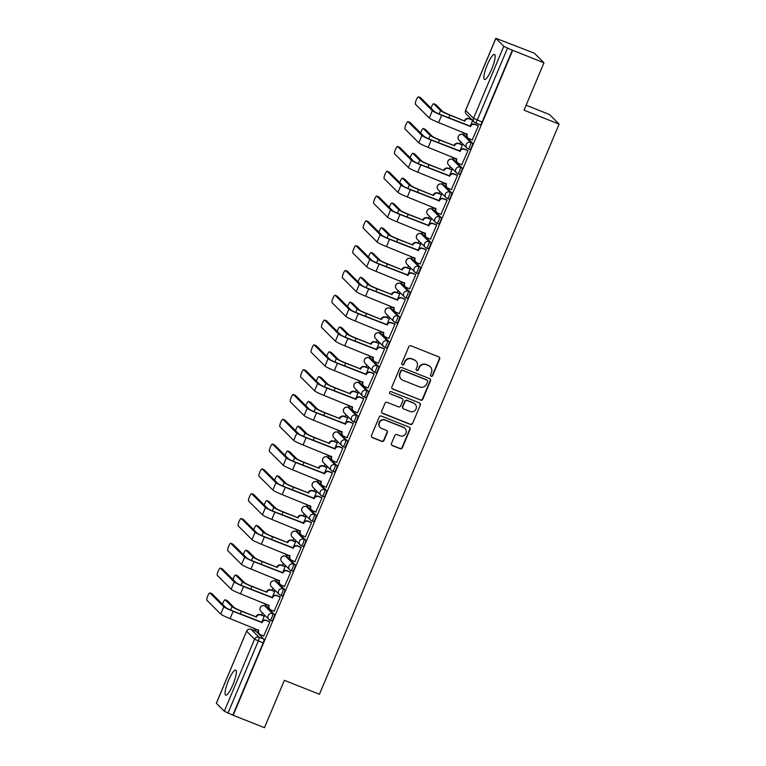 <?xml version="1.0" encoding="UTF-8"?>
<svg xmlns="http://www.w3.org/2000/svg" width="766" height="766" viewBox="0 0 766 766"><rect width="100%" height="100%" fill="white"/><g stroke="black" fill="none" stroke-linecap="round" stroke-linejoin="round"><path stroke-width="1.15" d="M431.143 376.269A1.187 1.159 135 0 0 432.685 375.608L439.655 359.024A1.695 1.656 135 0 0 438.774 356.851L410.988 345.792A1.695 1.656 135 0 0 408.785 346.739L401.815 363.314A1.187 1.159 135 0 0 402.437 364.836A1.187 1.159 135 0 0 403.979 364.176L404.879 362.031A5.439 5.295 135 0 1 411.916 359.005L414.234 359.924A5.439 5.295 135 0 1 417.077 366.885L416.168 369.03A1.187 1.159 135 0 0 416.79 370.553A1.187 1.159 135 0 0 418.332 369.892L419.232 367.747A5.439 5.295 135 0 1 426.269 364.721L428.587 365.641A5.439 5.295 135 0 1 431.43 372.602L430.53 374.746A1.187 1.159 135 0 0 431.143 376.269M430.636 375.867A1.187 1.159 135 0 0 432.407 375.33L439.378 358.747A1.695 1.656 135 0 0 439.167 357.08M401.93 364.434A1.187 1.159 135 0 0 403.701 363.898L404.879 362.031M416.283 370.15A1.187 1.159 135 0 0 418.054 369.614L419.232 367.747M270.082 620.115L271.691 620.757A3.466 0.728 -68.3 0 0 271.748 620.795A3.466 0.728 -68.3 0 0 273.644 617.99A3.466 0.728 -68.3 0 0 274.362 614.399L266.444 606.49A3.466 0.728 -68.3 0 0 266.396 606.452A3.466 0.728 -68.3 0 0 266.329 606.442M280.509 595.316L282.118 595.958A3.466 0.728 -68.3 0 0 282.175 595.986A3.466 0.728 -68.3 0 0 284.071 593.19A3.466 0.728 -68.3 0 0 284.789 589.59L276.871 581.691A3.466 0.728 -68.3 0 0 276.823 581.653A3.466 0.728 -68.3 0 0 276.756 581.643M290.936 570.507L292.545 571.149A3.466 0.728 -68.3 0 0 292.602 571.187A3.466 0.728 -68.3 0 0 294.498 568.382A3.466 0.728 -68.3 0 0 295.216 564.791L287.298 556.882A3.466 0.728 -68.3 0 0 287.24 556.844A3.466 0.728 -68.3 0 0 287.183 556.834M301.364 545.708L302.972 546.35A3.466 0.728 -68.3 0 0 303.03 546.388A3.466 0.728 -68.3 0 0 304.925 543.582A3.466 0.728 -68.3 0 0 305.644 539.982L297.725 532.083A3.466 0.728 -68.3 0 0 297.668 532.044A3.466 0.728 -68.3 0 0 297.601 532.035M311.791 520.899L313.399 521.541A3.466 0.728 -68.3 0 0 313.457 521.579A3.466 0.728 -68.3 0 0 315.353 518.774A3.466 0.728 -68.3 0 0 316.071 515.183L308.152 507.274A3.466 0.728 -68.3 0 0 308.095 507.236A3.466 0.728 -68.3 0 0 308.028 507.226M322.218 496.1L323.827 496.741A3.466 0.728 -68.3 0 0 323.884 496.78A3.466 0.728 -68.3 0 0 325.78 493.974A3.466 0.728 -68.3 0 0 326.498 490.384L318.579 482.475A3.466 0.728 -68.3 0 0 318.522 482.436A3.466 0.728 -68.3 0 0 318.455 482.427M332.645 471.301L334.254 471.933A3.466 0.728 -68.3 0 0 334.302 471.971A3.466 0.728 -68.3 0 0 336.207 469.175A3.466 0.728 -68.3 0 0 336.925 465.575L329.007 457.675A3.466 0.728 -68.3 0 0 328.949 457.637A3.466 0.728 -68.3 0 0 328.882 457.618M343.072 446.492L344.681 447.133A3.466 0.728 -68.3 0 0 344.729 447.172A3.466 0.728 -68.3 0 0 346.634 444.366A3.466 0.728 -68.3 0 0 347.352 440.776L339.434 432.867A3.466 0.728 -68.3 0 0 339.376 432.828A3.466 0.728 -68.3 0 0 339.309 432.819M353.499 421.693L355.098 422.334A3.466 0.728 -68.3 0 0 355.156 422.372A3.466 0.728 -68.3 0 0 357.061 419.567A3.466 0.728 -68.3 0 0 357.779 415.967L349.861 408.067A3.466 0.728 -68.3 0 0 349.803 408.029A3.466 0.728 -68.3 0 0 349.736 408.019M363.917 396.884L365.526 397.525A3.466 0.728 -68.3 0 0 365.583 397.564A3.466 0.728 -68.3 0 0 367.489 394.758A3.466 0.728 -68.3 0 0 368.207 391.167L360.288 383.259A3.466 0.728 -68.3 0 0 360.231 383.22A3.466 0.728 -68.3 0 0 360.164 383.211M374.344 372.085L375.953 372.726A3.466 0.728 -68.3 0 0 376.01 372.764A3.466 0.728 -68.3 0 0 377.916 369.959A3.466 0.728 -68.3 0 0 378.624 366.368L370.715 358.459A3.466 0.728 -68.3 0 0 370.658 358.421A3.466 0.728 -68.3 0 0 370.591 358.411M384.771 347.285L386.38 347.917A3.466 0.728 -68.3 0 0 386.437 347.955A3.466 0.728 -68.3 0 0 388.333 345.16A3.466 0.728 -68.3 0 0 389.051 341.559L381.133 333.66A3.466 0.728 -68.3 0 0 381.085 333.622A3.466 0.728 -68.3 0 0 381.018 333.603M395.199 322.476L396.807 323.118A3.466 0.728 -68.3 0 0 396.865 323.156A3.466 0.728 -68.3 0 0 398.76 320.351A3.466 0.728 -68.3 0 0 399.479 316.76L391.56 308.851A3.466 0.728 -68.3 0 0 391.512 308.813A3.466 0.728 -68.3 0 0 391.445 308.803M405.626 297.677L407.234 298.319A3.466 0.728 -68.3 0 0 407.292 298.357A3.466 0.728 -68.3 0 0 409.188 295.552A3.466 0.728 -68.3 0 0 409.906 291.951L401.987 284.052A3.466 0.728 -68.3 0 0 401.93 284.014A3.466 0.728 -68.3 0 0 401.863 284.004M416.053 272.868L417.661 273.51A3.466 0.728 -68.3 0 0 417.719 273.548A3.466 0.728 -68.3 0 0 419.615 270.743A3.466 0.728 -68.3 0 0 420.333 267.152L412.414 259.243A3.466 0.728 -68.3 0 0 412.357 259.205A3.466 0.728 -68.3 0 0 412.29 259.195M426.48 248.069L428.089 248.711A3.466 0.728 -68.3 0 0 428.146 248.749A3.466 0.728 -68.3 0 0 430.042 245.943A3.466 0.728 -68.3 0 0 430.76 242.353L422.842 234.444A3.466 0.728 -68.3 0 0 422.784 234.406A3.466 0.728 -68.3 0 0 422.717 234.396M436.907 223.27L438.516 223.902A3.466 0.728 -68.3 0 0 438.564 223.94A3.466 0.728 -68.3 0 0 440.469 221.144A3.466 0.728 -68.3 0 0 441.187 217.544L433.269 209.635A3.466 0.728 -68.3 0 0 433.211 209.606A3.466 0.728 -68.3 0 0 433.144 209.587M447.334 198.461L448.943 199.103A3.466 0.728 -68.3 0 0 448.991 199.141A3.466 0.728 -68.3 0 0 450.896 196.335A3.466 0.728 -68.3 0 0 451.614 192.745L443.696 184.836A3.466 0.728 -68.3 0 0 443.638 184.798A3.466 0.728 -68.3 0 0 443.571 184.788M457.762 173.662L459.361 174.303A3.466 0.728 -68.3 0 0 459.418 174.342A3.466 0.728 -68.3 0 0 461.324 171.536A3.466 0.728 -68.3 0 0 462.042 167.936L454.123 160.037A3.466 0.728 -68.3 0 0 454.066 159.998A3.466 0.728 -68.3 0 0 453.999 159.989M468.179 148.853L469.788 149.494A3.466 0.728 -68.3 0 0 469.845 149.533A3.466 0.728 -68.3 0 0 471.751 146.727A3.466 0.728 -68.3 0 0 472.469 143.137L464.55 135.228A3.466 0.728 -68.3 0 0 464.493 135.189A3.466 0.728 -68.3 0 0 464.426 135.18M491.676 69.17A13.501 2.844 -68.3 0 0 494.491 54.443A13.501 2.844 -68.3 0 0 487.31 64.804A13.501 2.844 -68.3 0 0 484.495 79.53A13.501 2.844 -68.3 0 0 491.676 69.17M232.893 684.794A13.501 2.844 -68.3 0 0 235.698 670.068A13.501 2.844 -68.3 0 0 228.527 680.438A13.501 2.844 -68.3 0 0 225.711 695.164A13.501 2.844 -68.3 0 0 232.893 684.794M391.483 443.418A1.695 1.656 135 0 0 392.364 445.592L400.158 448.694A1.695 1.656 135 0 0 402.361 447.746L410.107 429.333A1.695 1.656 135 0 0 409.216 427.16L381.43 416.101A1.695 1.656 135 0 0 379.227 417.039L371.491 435.461A1.695 1.656 135 0 0 372.381 437.635L381.794 441.379A1.695 1.656 135 0 0 383.996 440.44L387.309 432.551A1.695 1.656 135 0 0 386.418 430.377L381.746 428.52A4.548 4.424 135 0 1 379.802 421.913A4.548 4.424 135 0 1 385.26 420.17L403.548 427.457A4.548 4.424 135 0 1 405.501 434.063A4.548 4.424 135 0 1 400.043 435.806L396.989 434.59A1.695 1.656 135 0 0 394.796 435.538L391.483 443.418M495.889 38.386L465.613 110.419L473.532 118.318L503.808 46.295L495.841 38.3L534.371 53.199L543.965 62.783L524.049 110.17L559.113 124.13L319.441 694.283L284.377 680.323L264.462 727.7L233.161 715.243L512.674 50.326L507.513 48.105L477.237 120.128A3.466 0.728 111.7 0 1 475.399 122.79A3.466 0.728 111.7 0 1 475.341 122.751A3.466 3.37 135 0 1 474.231 122.024A3.466 3.466 0 0 0 475.399 122.79L480.272 124.734A3.466 0.728 111.7 0 1 480.215 124.695L475.466 122.799M543.965 62.783L512.674 50.326M420.563 400.158A1.695 1.656 135 0 0 422.765 399.21L430.502 380.798A1.695 1.656 135 0 0 429.621 378.624L401.834 367.565A1.695 1.656 135 0 0 399.632 368.503L391.895 386.926A1.695 1.656 135 0 0 392.776 389.099L420.285 399.881A1.695 1.656 135 0 0 422.487 398.933L430.224 380.52A1.695 1.656 135 0 0 430.013 378.844M420.304 405.061L412.568 423.483A1.695 1.656 135 0 1 410.365 424.431L382.579 413.362A1.695 1.656 135 0 1 381.688 411.189L385.001 403.309A1.695 1.656 135 0 1 387.203 402.361L398.473 406.851A1.695 1.656 135 0 0 400.675 405.903L402.868 400.675A1.695 1.656 135 0 0 401.978 398.502L390.248 393.829A1.187 1.159 135 0 1 389.741 392.096A1.187 1.159 135 0 1 391.167 391.646L419.414 402.887A1.695 1.656 135 0 1 420.304 405.061L412.568 423.483M255.901 631.241A3.466 0.728 111.7 0 1 255.968 631.251A3.466 0.728 111.7 0 1 256.026 631.289L263.935 639.198L259.061 637.255A3.466 0.728 111.7 0 1 258.286 640.998L228.009 713.022L224.304 711.212L216.338 703.217L246.614 631.194L216.385 703.303M470.477 118.28L470.161 119.027M464.139 133.37L463.535 134.806M460.615 141.748L459.744 143.836M453.711 158.169L453.108 159.615M450.188 166.557L449.316 168.635M443.284 182.978L442.681 184.415M439.761 191.356L438.889 193.444M432.857 207.778L432.254 209.223M429.333 216.156L428.462 218.243M422.43 232.577L421.827 234.023M418.906 240.964L418.035 243.042M412.003 257.386L411.399 258.831M408.479 265.764L407.608 267.851M401.585 282.185L400.972 283.631M398.061 290.573L397.181 292.65M391.158 306.994L390.545 308.43M387.634 315.372L386.753 317.459M380.731 331.793L380.118 333.239M377.207 340.171L376.326 342.258M370.304 356.592L369.691 358.038M366.78 364.98L365.899 367.058M359.876 381.401L359.273 382.847M356.353 389.779L355.472 391.866M349.449 406.2L348.846 407.646M345.926 414.588L345.054 416.666M339.022 431.009L338.419 432.445M335.498 439.387L334.627 441.475M328.595 455.808L327.992 457.254M325.071 464.196L324.2 466.274M318.168 480.608L317.564 482.053M314.644 488.995L313.773 491.073M307.74 505.416L307.137 506.862M304.217 513.795L303.346 515.882M297.313 530.216L296.71 531.661M293.79 538.603L292.918 540.681M286.896 555.024L286.283 556.461M283.372 563.403L282.491 565.49M276.469 579.824L275.856 581.27M272.945 588.211L272.064 590.289M266.041 604.633L265.429 606.069M262.518 613.011L261.637 615.098M255.614 629.432L255.011 630.878M526.118 105.229L549.519 114.546L559.113 124.13M233.161 715.243L228.009 713.022M503.808 46.295L507.513 48.105M472.201 139.939L478.396 125.806L477.936 125.49M461.774 164.738L467.969 150.615L467.509 150.289M460.242 150.098L462.377 145.023L461.917 144.697M451.346 189.547L457.541 175.414L457.082 175.088M449.814 174.897L451.95 169.832L451.49 169.506M440.919 214.346L447.114 200.223L446.664 199.897M439.387 199.706L441.522 194.631L441.063 194.305M430.492 239.155L436.697 225.022L436.237 224.697M428.97 224.505L431.095 219.44L430.636 219.114M420.065 263.954L426.269 249.821L425.81 249.505M418.542 249.314L420.668 244.239L420.208 243.914M409.638 288.753L415.842 274.63L415.383 274.305M408.115 274.113L410.241 269.038L409.781 268.713M399.22 313.562L405.415 299.429L404.955 299.104M397.688 298.912L399.814 293.847L399.364 293.522M388.793 338.361L394.988 324.238L394.528 323.913M387.261 323.721L389.396 318.646L388.937 318.321M378.366 363.17L384.561 349.037L384.101 348.712M376.834 348.52L378.969 343.455L378.509 343.13M367.939 387.969L374.134 373.846L373.674 373.521M366.407 373.329L368.542 368.255L368.082 367.929M357.511 412.769L363.706 398.646L363.247 398.32M355.979 398.129L358.115 393.054L357.655 392.728M347.084 437.577L353.279 423.445L352.82 423.119M345.552 422.928L347.687 417.863L347.228 417.537M336.657 462.377L342.852 448.254L342.392 447.928M335.125 447.737L337.26 442.662L336.801 442.336M326.23 487.186L332.434 473.053L331.975 472.727M324.698 472.536L326.833 467.471L326.373 467.145M315.803 511.985L322.007 497.862L321.548 497.536M314.28 497.345L316.406 492.27L315.946 491.944M305.375 536.784L311.58 522.661L311.12 522.335M303.853 522.144L305.979 517.069L305.519 516.744M294.958 561.593L301.153 547.46L300.693 547.135M293.426 546.943L295.552 541.878L295.092 541.552M284.531 586.392L290.726 572.269L290.266 571.943M282.999 571.752L285.134 566.677L284.674 566.352M274.104 611.201L280.299 597.068L279.839 596.743M272.572 596.551L274.707 591.486L274.247 591.16M263.676 636L269.871 621.877L269.412 621.552M262.144 621.36L264.28 616.285L263.82 615.96M470.669 125.298L472.689 120.482M232.883 714.965L263.159 642.942A3.466 0.728 -68.3 0 0 263.935 639.198M512.387 50.049L482.111 122.072A3.466 0.728 111.7 0 1 480.272 124.734M430.329 366.79L430.052 366.512A5.439 5.295 135 0 0 428.309 365.363L428.587 365.641M418.954 367.469A5.439 5.295 135 0 1 425.992 364.444L428.309 365.363M415.976 361.073L415.699 360.796A5.439 5.295 135 0 0 413.956 359.647L414.234 359.924M404.601 361.753A5.439 5.295 135 0 1 411.639 358.727L413.956 359.647M392.106 388.592A1.695 1.656 135 0 0 392.498 388.822L420.285 399.881M427.62 381.65A1.187 1.159 135 0 0 426.997 380.127L402.61 370.418A1.187 1.159 135 0 0 401.078 371.089L400.12 373.348A5.439 5.295 135 0 0 402.964 380.309L419.634 386.945A5.439 5.295 135 0 0 426.672 383.919L427.62 381.65M427.38 380.386L427.102 380.099A1.187 1.159 135 0 0 426.719 379.85L426.997 380.127M401.221 379.16L400.944 378.883A5.439 5.295 135 0 1 399.842 373.071L400.79 370.801A1.187 1.159 135 0 1 402.332 370.141L426.719 379.85M381.899 412.855A1.695 1.656 135 0 0 382.301 413.085L410.088 424.144A1.695 1.656 135 0 0 412.28 423.205M402.523 398.856L402.246 398.579A1.695 1.656 135 0 0 401.7 398.224L390.248 393.829M410.164 411.505A4.548 4.424 135 0 0 415.134 404.113A4.548 4.424 135 0 0 413.678 403.155L407.234 400.589A1.695 1.656 135 0 0 405.032 401.537L402.83 406.765A1.695 1.656 135 0 0 403.72 408.939L410.164 411.505M415.134 404.113L414.856 403.835A4.548 4.424 135 0 0 413.391 402.878L413.678 403.155M403.175 408.584L402.897 408.297A1.695 1.656 135 0 1 402.552 406.487L404.754 401.26A1.695 1.656 135 0 1 406.947 400.312L413.391 402.878M420.027 404.783A1.695 1.656 135 0 0 419.816 403.117M405.003 428.414L404.726 428.127A4.548 4.424 135 0 0 403.27 427.169L403.548 427.457M380.29 427.562L380.013 427.284A4.548 4.424 135 0 1 384.982 419.892L403.27 427.169M371.702 437.127A1.695 1.656 135 0 0 372.094 437.357L381.516 441.101A1.695 1.656 135 0 0 383.718 440.153L387.031 432.273A1.695 1.656 135 0 0 386.811 430.607M391.694 445.084A1.695 1.656 135 0 0 392.087 445.314L399.881 448.416A1.695 1.656 135 0 0 402.083 447.468L409.82 429.056A1.695 1.656 135 0 0 409.609 427.38M435.624 104.53A3.983 0.843 111.7 0 1 435.701 104.549A3.983 0.843 111.7 0 1 435.768 104.588L442.604 111.424A6.492 0.575 22.8 0 0 449.556 114.814L464.857 121.124L449.92 115.178A8.742 0.766 -157.2 0 1 440.565 110.61L433.719 103.774A3.983 0.843 -68.3 0 0 433.661 103.736A3.983 0.843 -68.3 0 0 431.028 108.169M464.493 120.76L464.589 120.521A3.466 3.37 -45 0 1 469.079 118.596L469.443 118.96A3.466 3.37 135 0 0 464.952 120.884L464.857 121.124M472.306 120.099L469.443 118.96M461.965 131.876A3.466 3.37 135 0 0 463.487 133.112L466.743 134.404M462.377 132.384L462.013 132.02A3.466 3.37 -45 0 1 461.831 131.819M471.942 119.735L469.079 118.596M418.485 96.87A3.983 0.843 -68.3 0 0 418.418 96.822A3.983 0.843 -68.3 0 0 416.235 100.049A3.983 0.843 -68.3 0 0 415.411 104.186L429.247 118.002L432.321 110.687L418.485 96.87L420.534 97.684L434.36 111.501A6.492 0.575 22.8 0 0 441.312 114.89L470.19 126.112A3.466 3.37 -45 0 1 474.671 124.188L478.156 125.576M470.085 126.352L441.676 115.254A8.742 0.766 -157.2 0 1 432.321 110.687M478.367 125.873L475.035 124.552A3.466 3.37 135 0 0 470.554 126.476L470.448 126.716M429.247 118.002A8.742 0.766 -157.2 0 0 438.602 122.57L467.279 134.27A3.466 3.37 135 0 0 467.978 137.966L467.614 137.602A3.466 3.37 -45 0 1 466.915 133.906L466.934 133.849M467.978 137.966A3.466 3.37 135 0 0 469.089 138.694L472.421 140.025M425.197 129.339A3.983 0.843 111.7 0 1 425.274 129.349A3.983 0.843 111.7 0 1 425.341 129.397L432.177 136.224A6.492 0.575 22.8 0 0 439.129 139.623L454.066 145.569L439.493 139.986A8.742 0.766 -157.2 0 1 430.138 135.41L423.292 128.583A3.983 0.843 -68.3 0 0 423.234 128.535A3.983 0.843 -68.3 0 0 420.601 132.968M454.066 145.569L454.171 145.329A3.466 3.37 -45 0 1 458.652 143.395L459.016 143.759A3.466 3.37 135 0 0 454.535 145.693L454.43 145.933M462.348 145.09L459.016 143.759M451.538 156.676A3.466 3.37 135 0 0 453.06 157.911L456.316 159.213M451.95 157.183L451.586 156.819A3.466 3.37 -45 0 1 451.404 156.628M462.137 144.793L458.652 143.395M414.77 154.138A3.983 0.843 111.7 0 1 414.846 154.157A3.983 0.843 111.7 0 1 414.913 154.196L421.75 161.023A6.492 0.575 22.8 0 0 428.701 164.422L443.638 170.368L429.065 164.786A8.742 0.766 -157.2 0 1 419.711 160.209L412.874 153.382A3.983 0.843 -68.3 0 0 412.807 153.344A3.983 0.843 -68.3 0 0 410.174 157.767M443.638 170.368L443.744 170.129A3.466 3.37 -45 0 1 448.225 168.204L448.589 168.568A3.466 3.37 135 0 0 444.108 170.492L444.002 170.732M451.921 169.899L448.589 168.568M441.111 181.475A3.466 3.37 135 0 0 442.633 182.72L445.889 184.012M441.532 181.982L441.168 181.628A3.466 3.37 -45 0 1 440.986 181.427M451.71 169.592L448.225 168.204M408.058 121.67A3.983 0.843 -68.3 0 0 407.991 121.631A3.983 0.843 -68.3 0 0 405.808 124.848A3.983 0.843 -68.3 0 0 404.984 128.985L418.82 142.802L421.894 135.486L408.058 121.67L410.107 122.483L423.933 136.3A6.492 0.575 22.8 0 0 430.885 139.699L459.763 150.912A3.466 3.37 -45 0 1 464.244 148.987L467.739 150.375M459.657 151.151L431.248 140.063A8.742 0.766 -157.2 0 1 421.894 135.486M467.94 150.682L464.608 149.351A3.466 3.37 135 0 0 460.127 151.275L460.021 151.515M418.82 142.802A8.742 0.766 -157.2 0 0 428.175 147.378L456.852 159.069A3.466 3.37 135 0 0 457.551 162.775L457.187 162.411A3.466 3.37 -45 0 1 456.488 158.706L456.507 158.658M457.551 162.775A3.466 3.37 135 0 0 458.662 163.503L461.994 164.834M397.631 146.478A3.983 0.843 -68.3 0 0 397.564 146.43A3.983 0.843 -68.3 0 0 395.38 149.657A3.983 0.843 -68.3 0 0 394.557 153.794L408.393 167.601L411.466 160.295L397.631 146.478L399.68 147.292L413.516 161.109A6.492 0.575 22.8 0 0 420.457 164.499L449.336 175.72A3.466 3.37 -45 0 1 453.817 173.786L457.312 175.184M449.24 175.96L420.821 164.862A8.742 0.766 -157.2 0 1 411.466 160.295M457.522 175.481L454.181 174.15A3.466 3.37 135 0 0 449.699 176.084L449.604 176.324M408.393 167.601A8.742 0.766 -157.2 0 0 417.748 172.178L446.425 183.869A3.466 3.37 135 0 0 447.124 187.574L446.76 187.21A3.466 3.37 -45 0 1 446.061 183.505L446.08 183.457M447.124 187.574A3.466 3.37 135 0 0 448.234 188.302L451.567 189.633M404.343 178.947A3.983 0.843 111.7 0 1 404.419 178.957A3.983 0.843 111.7 0 1 404.486 178.995L411.332 185.832A6.492 0.575 22.8 0 0 418.274 189.221L433.575 195.531L418.638 189.585A8.742 0.766 -157.2 0 1 409.283 185.018L402.447 178.181A3.983 0.843 -68.3 0 0 402.38 178.143A3.983 0.843 -68.3 0 0 399.747 182.576M433.211 195.177L433.317 194.937A3.466 3.37 -45 0 1 437.798 193.003L438.162 193.367A3.466 3.37 135 0 0 433.68 195.301L433.575 195.531M441.494 194.698L438.162 193.367M430.684 206.284A3.466 3.37 135 0 0 432.215 207.519L435.471 208.812M431.105 206.791L430.741 206.427A3.466 3.37 -45 0 1 430.559 206.226M441.283 194.392L437.798 193.003M393.925 203.746A3.983 0.843 111.7 0 1 394.002 203.756A3.983 0.843 111.7 0 1 394.059 203.804L400.905 210.631A6.492 0.575 22.8 0 0 407.847 214.03L422.784 219.976L408.211 214.394A8.742 0.766 -157.2 0 1 398.856 209.817L392.02 202.99A3.983 0.843 -68.3 0 0 391.953 202.942A3.983 0.843 -68.3 0 0 389.32 207.375M422.784 219.976L422.889 219.737A3.466 3.37 -45 0 1 427.371 217.812L427.734 218.176A3.466 3.37 135 0 0 423.253 220.101L423.148 220.34M431.067 219.497L427.734 218.176M420.256 231.083A3.466 3.37 135 0 0 421.788 232.318L425.044 233.62M420.678 231.591L420.314 231.227A3.466 3.37 -45 0 1 420.132 231.035M430.856 219.2L427.371 217.812M383.498 228.546A3.983 0.843 111.7 0 1 383.575 228.565A3.983 0.843 111.7 0 1 383.632 228.603L390.478 235.44A6.492 0.575 22.8 0 0 397.42 238.829L412.357 244.775L397.784 239.193A8.742 0.766 -157.2 0 1 388.429 234.626L381.592 227.789A3.983 0.843 -68.3 0 0 381.525 227.751A3.983 0.843 -68.3 0 0 378.892 232.184M412.357 244.775L412.462 244.536A3.466 3.37 -45 0 1 416.943 242.611L417.307 242.975A3.466 3.37 135 0 0 412.826 244.9L412.721 245.139M420.639 244.306L417.307 242.975M409.829 255.892A3.466 3.37 135 0 0 411.361 257.127L414.617 258.42M410.25 256.399L409.887 256.035A3.466 3.37 -45 0 1 409.705 255.834M420.438 244L416.943 242.611M387.203 171.278A3.983 0.843 -68.3 0 0 387.146 171.239A3.983 0.843 -68.3 0 0 384.953 174.457A3.983 0.843 -68.3 0 0 384.13 178.593L397.966 192.41L401.039 185.094L387.203 171.278L389.252 172.091L403.088 185.908A6.492 0.575 22.8 0 0 410.03 189.307L438.908 200.52A3.466 3.37 -45 0 1 443.39 198.595L446.884 199.983M438.813 200.759L410.394 189.671A8.742 0.766 -157.2 0 1 401.039 185.094M447.095 200.28L443.753 198.959A3.466 3.37 135 0 0 439.272 200.884L439.177 201.123M397.966 192.41A8.742 0.766 -157.2 0 0 407.32 196.977L435.998 208.678A3.466 3.37 135 0 0 436.697 212.374L436.333 212.019A3.466 3.37 -45 0 1 435.634 208.314L435.653 208.256M436.697 212.374A3.466 3.37 135 0 0 437.807 213.111L441.139 214.432M376.776 196.086A3.983 0.843 -68.3 0 0 376.719 196.039A3.983 0.843 -68.3 0 0 374.526 199.265A3.983 0.843 -68.3 0 0 373.703 203.392L387.539 217.209L390.612 209.894L376.776 196.086L378.825 196.9L392.661 210.707A6.492 0.575 22.8 0 0 399.603 214.107L428.481 225.328A3.466 3.37 -45 0 1 432.962 223.394L436.457 224.783M428.385 225.558L399.967 214.47A8.742 0.766 -157.2 0 1 390.612 209.894M436.668 225.089L433.326 223.758A3.466 3.37 135 0 0 428.845 225.692L428.749 225.922M387.539 217.209A8.742 0.766 -157.2 0 0 396.893 221.786L425.57 233.477A3.466 3.37 135 0 0 426.269 237.182L425.906 236.818A3.466 3.37 -45 0 1 425.207 233.113L425.226 233.065M426.269 237.182A3.466 3.37 135 0 0 427.38 237.91L430.712 239.241M366.349 220.886A3.983 0.843 -68.3 0 0 366.292 220.838A3.983 0.843 -68.3 0 0 364.109 224.065A3.983 0.843 -68.3 0 0 363.275 228.201L377.111 242.018L380.185 234.702L366.349 220.886L368.398 221.7L382.234 235.516A6.492 0.575 22.8 0 0 389.176 238.906L418.054 250.128A3.466 3.37 -45 0 1 422.535 248.203L426.03 249.592M417.958 250.367L389.54 239.27A8.742 0.766 -157.2 0 1 380.185 234.702M426.241 249.888L422.899 248.567A3.466 3.37 135 0 0 418.418 250.492L418.322 250.731M377.111 242.018A8.742 0.766 -157.2 0 0 386.466 246.585L415.143 258.286A3.466 3.37 135 0 0 415.842 261.982L415.478 261.618A3.466 3.37 -45 0 1 414.779 257.922L414.808 257.864M415.842 261.982A3.466 3.37 135 0 0 416.953 262.709L420.295 264.04M373.071 253.355A3.983 0.843 111.7 0 1 373.147 253.364A3.983 0.843 111.7 0 1 373.205 253.412L380.051 260.239A6.492 0.575 22.8 0 0 386.993 263.638L402.303 269.948L387.357 264.002A8.742 0.766 -157.2 0 1 378.002 259.425L371.165 252.598A3.983 0.843 -68.3 0 0 371.098 252.55A3.983 0.843 -68.3 0 0 368.465 256.983M401.939 269.584L402.035 269.345A3.466 3.37 -45 0 1 406.516 267.411L406.88 267.774A3.466 3.37 135 0 0 402.399 269.709L402.303 269.948M410.222 269.105L406.88 267.774M399.402 280.691A3.466 3.37 135 0 0 400.934 281.926L404.189 283.228M399.823 281.199L399.459 280.835A3.466 3.37 -45 0 1 399.278 280.643M410.011 268.809L406.516 267.411M355.931 245.685A3.983 0.843 -68.3 0 0 355.864 245.647A3.983 0.843 -68.3 0 0 353.681 248.864A3.983 0.843 -68.3 0 0 352.848 253L366.684 266.817L369.758 259.502L355.931 245.685L357.971 246.499L371.807 260.316A6.492 0.575 22.8 0 0 378.749 263.715L407.627 274.927A3.466 3.37 -45 0 1 412.108 273.002L415.603 274.391M407.531 275.166L379.113 264.079A8.742 0.766 -157.2 0 1 369.758 259.502M415.814 274.697L412.472 273.366A3.466 3.37 135 0 0 407.991 275.291L407.895 275.53M366.684 266.817A8.742 0.766 -157.2 0 0 376.039 271.394L404.716 283.085A3.466 3.37 135 0 0 405.415 286.79L405.051 286.427A3.466 3.37 -45 0 1 404.352 282.721L404.381 282.673M405.415 286.79A3.466 3.37 135 0 0 406.526 287.518L409.867 288.849M362.644 278.154A3.983 0.843 111.7 0 1 362.72 278.173A3.983 0.843 111.7 0 1 362.787 278.211L369.624 285.038A6.492 0.575 22.8 0 0 376.566 288.437L391.512 294.383L376.929 288.801A8.742 0.766 -157.2 0 1 367.575 284.224L360.738 277.397A3.983 0.843 -68.3 0 0 360.671 277.359A3.983 0.843 -68.3 0 0 358.038 281.783M391.512 294.383L391.608 294.144A3.466 3.37 -45 0 1 396.089 292.219L396.453 292.583A3.466 3.37 135 0 0 391.972 294.508L391.876 294.747M399.795 293.914L396.453 292.583M388.975 305.49A3.466 3.37 135 0 0 390.507 306.735L393.762 308.028M389.396 306.007L389.032 305.644A3.466 3.37 -45 0 1 388.85 305.442M399.584 293.608L396.089 292.219M345.504 270.494A3.983 0.843 -68.3 0 0 345.437 270.446A3.983 0.843 -68.3 0 0 343.254 273.673A3.983 0.843 -68.3 0 0 342.431 277.809L356.257 291.616L359.34 284.31L345.504 270.494L347.544 271.308L361.38 285.124A6.492 0.575 22.8 0 0 368.331 288.514L397.2 299.736A3.466 3.37 -45 0 1 401.69 297.802L405.176 299.2M397.104 299.975L368.685 288.878A8.742 0.766 -157.2 0 1 359.34 284.31M405.386 299.496L402.054 298.166A3.466 3.37 135 0 0 397.564 300.1L397.468 300.339M356.257 291.616A8.742 0.766 -157.2 0 0 365.612 296.193L394.289 307.884A3.466 3.37 135 0 0 394.988 311.59L394.624 311.226A3.466 3.37 -45 0 1 393.925 307.52L393.954 307.472M394.988 311.59A3.466 3.37 135 0 0 396.099 312.317L399.44 313.648M352.216 302.963A3.983 0.843 111.7 0 1 352.293 302.972A3.983 0.843 111.7 0 1 352.36 303.01L359.197 309.847A6.492 0.575 22.8 0 0 366.138 313.237L381.449 319.546L366.502 313.6A8.742 0.766 -157.2 0 1 357.157 309.033L350.311 302.197A3.983 0.843 -68.3 0 0 350.244 302.158A3.983 0.843 -68.3 0 0 347.62 306.591M381.085 319.192L381.181 318.953A3.466 3.37 -45 0 1 385.662 317.019L386.026 317.383A3.466 3.37 135 0 0 381.545 319.317L381.449 319.546M389.367 318.713L386.026 317.383M378.557 330.299A3.466 3.37 135 0 0 380.08 331.534L383.335 332.827M378.969 330.807L378.605 330.443A3.466 3.37 -45 0 1 378.423 330.242M389.157 318.407L385.662 317.019M335.077 295.293A3.983 0.843 -68.3 0 0 335.01 295.255A3.983 0.843 -68.3 0 0 332.827 298.472A3.983 0.843 -68.3 0 0 332.004 302.608L345.839 316.425L348.913 309.11L335.077 295.293L337.117 296.107L350.952 309.924A6.492 0.575 22.8 0 0 357.904 313.323L386.782 324.535A3.466 3.37 -45 0 1 391.263 322.61L394.749 323.999M386.677 324.774L358.268 313.687A8.742 0.766 -157.2 0 1 348.913 309.11M394.959 324.305L391.627 322.974A3.466 3.37 135 0 0 387.146 324.899L387.041 325.138M345.839 316.425A8.742 0.766 -157.2 0 0 355.185 320.992L383.871 332.693A3.466 3.37 135 0 0 384.561 336.389L384.197 336.035A3.466 3.37 -45 0 1 383.507 332.329L383.527 332.272M384.561 336.389A3.466 3.37 135 0 0 385.671 337.126L389.013 338.448M341.789 327.762A3.983 0.843 111.7 0 1 341.866 327.771A3.983 0.843 111.7 0 1 341.933 327.819L348.769 334.646A6.492 0.575 22.8 0 0 355.721 338.045L370.658 343.991L356.085 338.409A8.742 0.766 -157.2 0 1 346.73 333.832L339.884 327.005A3.983 0.843 -68.3 0 0 339.826 326.958A3.983 0.843 -68.3 0 0 337.193 331.391M370.658 343.991L370.754 343.752A3.466 3.37 -45 0 1 375.235 341.827L375.599 342.191A3.466 3.37 135 0 0 371.117 344.116L371.022 344.355M378.94 343.513L375.599 342.191M368.13 355.098A3.466 3.37 135 0 0 369.652 356.343L372.908 357.636M368.542 355.606L368.178 355.242A3.466 3.37 -45 0 1 367.996 355.051M378.73 343.216L375.235 341.827M324.65 320.102A3.983 0.843 -68.3 0 0 324.583 320.054A3.983 0.843 -68.3 0 0 322.4 323.281A3.983 0.843 -68.3 0 0 321.576 327.408L335.412 341.224L338.486 333.909L324.65 320.102L326.689 320.916L340.525 334.723A6.492 0.575 22.8 0 0 347.477 338.122L376.355 349.344A3.466 3.37 -45 0 1 380.836 347.41L384.321 348.798M376.25 349.583L347.841 338.486A8.742 0.766 -157.2 0 1 338.486 333.909M384.532 349.105L381.2 347.774A3.466 3.37 135 0 0 376.719 349.708L376.613 349.938M335.412 341.224A8.742 0.766 -157.2 0 0 344.767 345.801L373.444 357.492A3.466 3.37 135 0 0 374.143 361.198L373.779 360.834A3.466 3.37 -45 0 1 373.08 357.128L373.099 357.08M374.143 361.198A3.466 3.37 135 0 0 375.244 361.925L378.586 363.256M331.362 352.561A3.983 0.843 111.7 0 1 331.439 352.58A3.983 0.843 111.7 0 1 331.506 352.619L338.342 359.455A6.492 0.575 22.8 0 0 345.294 362.845L360.231 368.791L345.658 363.208A8.742 0.766 -157.2 0 1 336.303 358.641L329.457 351.805A3.983 0.843 -68.3 0 0 329.399 351.766A3.983 0.843 -68.3 0 0 326.766 356.2M360.231 368.791L360.326 368.551A3.466 3.37 -45 0 1 364.808 366.627L365.171 366.991A3.466 3.37 135 0 0 360.69 368.915L360.595 369.155M368.513 368.322L365.171 366.991M357.703 379.907A3.466 3.37 135 0 0 359.225 381.142L362.481 382.435M358.115 380.415L357.751 380.051A3.466 3.37 -45 0 1 357.569 379.85M368.302 368.015L364.808 366.627M320.935 377.37A3.983 0.843 111.7 0 1 321.011 377.379A3.983 0.843 111.7 0 1 321.078 377.427L327.915 384.254A6.492 0.575 22.8 0 0 334.866 387.653L349.803 393.6L335.23 388.017A8.742 0.766 -157.2 0 1 325.876 383.44L319.029 376.613A3.983 0.843 -68.3 0 0 318.972 376.566A3.983 0.843 -68.3 0 0 316.339 380.999M349.803 393.6L349.899 393.36A3.466 3.37 -45 0 1 354.39 391.436L354.754 391.79A3.466 3.37 135 0 0 350.263 393.724L350.167 393.963M358.086 393.121L354.754 391.79M347.276 404.707A3.466 3.37 135 0 0 348.798 405.942L352.054 407.244M347.687 405.214L347.324 404.85A3.466 3.37 -45 0 1 347.142 404.659M357.875 392.824L354.39 391.436M310.508 402.169A3.983 0.843 111.7 0 1 310.584 402.188A3.983 0.843 111.7 0 1 310.651 402.227L317.488 409.054A6.492 0.575 22.8 0 0 324.439 412.453L339.376 418.399L324.803 412.817A8.742 0.766 -157.2 0 1 315.448 408.24L308.602 401.413A3.983 0.843 -68.3 0 0 308.545 401.374A3.983 0.843 -68.3 0 0 305.912 405.808M339.376 418.399L339.482 418.159A3.466 3.37 -45 0 1 343.963 416.235L344.327 416.599A3.466 3.37 135 0 0 339.845 418.523L339.74 418.763M347.659 417.93L344.327 416.599M336.849 429.506A3.466 3.37 135 0 0 338.371 430.751L341.626 432.043M337.26 430.023L336.896 429.659A3.466 3.37 -45 0 1 336.714 429.458M347.448 417.623L343.963 416.235M300.08 426.978A3.983 0.843 111.7 0 1 300.157 426.988A3.983 0.843 111.7 0 1 300.224 427.026L307.07 433.862A6.492 0.575 22.8 0 0 314.012 437.252L328.949 443.208L314.376 437.616A8.742 0.766 -157.2 0 1 305.021 433.049L298.185 426.212A3.983 0.843 -68.3 0 0 298.118 426.174A3.983 0.843 -68.3 0 0 295.485 430.607M328.949 443.208L329.054 442.968A3.466 3.37 -45 0 1 333.536 441.034L333.899 441.398A3.466 3.37 135 0 0 329.418 443.332L329.313 443.571M337.231 442.729L333.899 441.398M326.421 454.315A3.466 3.37 135 0 0 327.944 455.55L331.199 456.842M326.843 454.822L326.479 454.458A3.466 3.37 -45 0 1 326.297 454.257M337.021 442.422L333.536 441.034M289.663 451.777A3.983 0.843 111.7 0 1 289.73 451.787A3.983 0.843 111.7 0 1 289.797 451.835L296.643 458.662A6.492 0.575 22.8 0 0 303.585 462.061L318.522 468.007L303.949 462.425A8.742 0.766 -157.2 0 1 294.594 457.848L287.757 451.021A3.983 0.843 -68.3 0 0 287.69 450.973A3.983 0.843 -68.3 0 0 285.057 455.406M318.522 468.007L318.627 467.767A3.466 3.37 -45 0 1 323.108 465.843L323.472 466.207A3.466 3.37 135 0 0 318.991 468.131L318.886 468.371M326.804 467.528L323.472 466.207M315.994 479.114A3.466 3.37 135 0 0 317.526 480.359L320.782 481.651M316.415 479.621L316.052 479.257A3.466 3.37 -45 0 1 315.87 479.066M326.594 467.231L323.108 465.843M279.236 476.576A3.983 0.843 111.7 0 1 279.312 476.596A3.983 0.843 111.7 0 1 279.37 476.634L286.216 483.47A6.492 0.575 22.8 0 0 293.158 486.86L308.095 492.806L293.522 487.224A8.742 0.766 -157.2 0 1 284.167 482.657L277.33 475.82A3.983 0.843 -68.3 0 0 277.263 475.782A3.983 0.843 -68.3 0 0 274.63 480.215M308.095 492.806L308.2 492.567A3.466 3.37 -45 0 1 312.681 490.642L313.045 491.006A3.466 3.37 135 0 0 308.564 492.931L308.459 493.17M316.377 492.337L313.045 491.006M305.567 503.923A3.466 3.37 135 0 0 307.099 505.158L310.354 506.45M305.988 504.43L305.624 504.066A3.466 3.37 -45 0 1 305.442 503.865M316.166 492.031L312.681 490.642M314.223 344.901A3.983 0.843 -68.3 0 0 314.156 344.863A3.983 0.843 -68.3 0 0 311.973 348.08A3.983 0.843 -68.3 0 0 311.149 352.216L324.985 366.033L328.059 358.718L314.223 344.901L316.262 345.715L330.098 359.532A6.492 0.575 22.8 0 0 337.05 362.921L365.928 374.143A3.466 3.37 -45 0 1 370.409 372.219L373.894 373.607M365.822 374.382L337.413 363.285A8.742 0.766 -157.2 0 1 328.059 358.718M374.105 373.904L370.773 372.582A3.466 3.37 135 0 0 366.292 374.507L366.186 374.746M324.985 366.033A8.742 0.766 -157.2 0 0 334.34 370.6L363.017 382.301A3.466 3.37 135 0 0 363.716 385.997L363.352 385.633A3.466 3.37 -45 0 1 362.653 381.937L362.672 381.88M363.716 385.997A3.466 3.37 135 0 0 364.827 386.725L368.159 388.056M303.796 369.7A3.983 0.843 -68.3 0 0 303.729 369.662A3.983 0.843 -68.3 0 0 301.545 372.889A3.983 0.843 -68.3 0 0 300.722 377.016L314.558 390.832L317.631 383.517L303.796 369.7L305.845 370.514L319.671 384.331A6.492 0.575 22.8 0 0 326.622 387.73L355.501 398.942A3.466 3.37 -45 0 1 359.982 397.018L363.467 398.406M355.395 399.182L326.986 388.094A8.742 0.766 -157.2 0 1 317.631 383.517M363.678 398.713L360.346 397.382A3.466 3.37 135 0 0 355.864 399.306L355.759 399.546M314.558 390.832A8.742 0.766 -157.2 0 0 323.913 395.409L352.59 407.1A3.466 3.37 135 0 0 353.289 410.806L352.925 410.442A3.466 3.37 -45 0 1 352.226 406.736L352.245 406.689M353.289 410.806A3.466 3.37 135 0 0 354.399 411.534L357.732 412.864M293.368 394.509A3.983 0.843 -68.3 0 0 293.301 394.461A3.983 0.843 -68.3 0 0 291.118 397.688A3.983 0.843 -68.3 0 0 290.295 401.824L304.131 415.632L307.204 408.326L293.368 394.509L295.417 395.323L309.253 409.14A6.492 0.575 22.8 0 0 316.195 412.529L345.073 423.751A3.466 3.37 -45 0 1 349.555 421.817L353.049 423.215M344.968 423.991L316.559 412.893A8.742 0.766 -157.2 0 1 307.204 408.326M353.25 423.512L349.918 422.181A3.466 3.37 135 0 0 345.437 424.115L345.332 424.354M304.131 415.632A8.742 0.766 -157.2 0 0 313.486 420.208L342.163 431.9A3.466 3.37 135 0 0 342.862 435.605L342.498 435.241A3.466 3.37 -45 0 1 341.799 431.536L341.818 431.488M342.862 435.605A3.466 3.37 135 0 0 343.972 436.333L347.304 437.664M282.941 419.308A3.983 0.843 -68.3 0 0 282.884 419.27A3.983 0.843 -68.3 0 0 280.691 422.487A3.983 0.843 -68.3 0 0 279.868 426.624L293.704 440.44L296.777 433.125L282.941 419.308L284.99 420.122L298.826 433.939A6.492 0.575 22.8 0 0 305.768 437.338L334.646 448.55A3.466 3.37 -45 0 1 339.127 446.626L342.622 448.014M334.55 448.79L306.132 437.702A8.742 0.766 -157.2 0 1 296.777 433.125M342.833 448.321L339.491 446.99A3.466 3.37 135 0 0 335.01 448.914L334.914 449.154M293.704 440.44A8.742 0.766 -157.2 0 0 303.058 445.008L331.735 456.708A3.466 3.37 135 0 0 332.434 460.404L332.071 460.05A3.466 3.37 -45 0 1 331.372 456.345L331.391 456.297M332.434 460.404A3.466 3.37 135 0 0 333.545 461.142L336.877 462.463M272.514 444.117A3.983 0.843 -68.3 0 0 272.457 444.069A3.983 0.843 -68.3 0 0 270.264 447.296A3.983 0.843 -68.3 0 0 269.44 451.423L283.276 465.24L286.35 457.924L272.514 444.117L274.563 444.931L288.399 458.738A6.492 0.575 22.8 0 0 295.341 462.137L324.219 473.359A3.466 3.37 -45 0 1 328.7 471.425L332.195 472.814M324.123 473.599L295.705 462.501A8.742 0.766 -157.2 0 1 286.35 457.924M332.406 473.12L329.064 471.789A3.466 3.37 135 0 0 324.583 473.723L324.487 473.953M283.276 465.24A8.742 0.766 -157.2 0 0 292.631 469.817L321.308 481.508A3.466 3.37 135 0 0 322.007 485.213L321.643 484.849A3.466 3.37 -45 0 1 320.944 481.144L320.964 481.096M322.007 485.213A3.466 3.37 135 0 0 323.118 485.941L326.45 487.272M262.087 468.916A3.983 0.843 -68.3 0 0 262.029 468.878A3.983 0.843 -68.3 0 0 259.837 472.095A3.983 0.843 -68.3 0 0 259.013 476.232L272.849 490.049L275.923 482.733L262.087 468.916L264.136 469.73L277.972 483.547A6.492 0.575 22.8 0 0 284.914 486.937L313.792 498.159A3.466 3.37 -45 0 1 318.273 496.234L321.768 497.622M313.696 498.398L285.278 487.3A8.742 0.766 -157.2 0 1 275.923 482.733M321.979 497.919L318.637 496.598A3.466 3.37 135 0 0 314.156 498.522L314.06 498.762M272.849 490.049A8.742 0.766 -157.2 0 0 282.204 494.616L310.881 506.316A3.466 3.37 135 0 0 311.58 510.012L311.216 509.649A3.466 3.37 -45 0 1 310.517 505.953L310.536 505.895M311.58 510.012A3.466 3.37 135 0 0 312.691 510.74L316.032 512.071M268.809 501.385A3.983 0.843 111.7 0 1 268.885 501.395A3.983 0.843 111.7 0 1 268.943 501.443L275.789 508.27A6.492 0.575 22.8 0 0 282.731 511.669L297.668 517.615L283.094 512.033A8.742 0.766 -157.2 0 1 273.74 507.456L266.903 500.629A3.983 0.843 -68.3 0 0 266.836 500.581A3.983 0.843 -68.3 0 0 264.203 505.014M297.668 517.615L297.773 517.376A3.466 3.37 -45 0 1 302.254 515.451L302.618 515.805A3.466 3.37 135 0 0 298.137 517.739L298.031 517.979M305.95 517.136L302.618 515.805M295.14 528.722A3.466 3.37 135 0 0 296.672 529.957L299.927 531.259M295.561 529.229L295.197 528.866A3.466 3.37 -45 0 1 295.015 528.674M305.749 516.839L302.254 515.451M251.66 493.716A3.983 0.843 -68.3 0 0 251.602 493.677A3.983 0.843 -68.3 0 0 249.419 496.904A3.983 0.843 -68.3 0 0 248.586 501.031L262.422 514.848L265.496 507.532L251.66 493.716L253.709 494.53L267.545 508.346A6.492 0.575 22.8 0 0 274.487 511.745L303.365 522.958A3.466 3.37 -45 0 1 307.846 521.033L311.341 522.422M303.269 523.197L274.85 512.109A8.742 0.766 -157.2 0 1 265.496 507.532M311.551 522.728L308.21 521.397A3.466 3.37 135 0 0 303.729 523.322L303.633 523.561M262.422 514.848A8.742 0.766 -157.2 0 0 271.777 519.425L300.454 531.116A3.466 3.37 135 0 0 301.153 534.821L300.789 534.457A3.466 3.37 -45 0 1 300.09 530.752L300.119 530.704M301.153 534.821A3.466 3.37 135 0 0 302.264 535.549L305.605 536.88M258.381 526.185A3.983 0.843 111.7 0 1 258.458 526.204A3.983 0.843 111.7 0 1 258.515 526.242L265.362 533.069A6.492 0.575 22.8 0 0 272.303 536.468L287.25 542.414L272.667 536.832A8.742 0.766 -157.2 0 1 263.312 532.255L256.476 525.428A3.983 0.843 -68.3 0 0 256.409 525.39A3.983 0.843 -68.3 0 0 253.776 529.823M287.25 542.414L287.346 542.175A3.466 3.37 -45 0 1 291.827 540.25L292.191 540.614A3.466 3.37 135 0 0 287.71 542.539L287.614 542.778M295.532 541.945L292.191 540.614M284.713 553.521A3.466 3.37 135 0 0 286.245 554.766L289.5 556.059M285.134 554.038L284.77 553.674A3.466 3.37 -45 0 1 284.588 553.473M295.322 541.639L291.827 540.25M241.242 518.525A3.983 0.843 -68.3 0 0 241.175 518.477A3.983 0.843 -68.3 0 0 238.992 521.703A3.983 0.843 -68.3 0 0 238.169 525.84L251.995 539.647L255.068 532.341L241.242 518.525L243.282 519.338L257.117 533.155A6.492 0.575 22.8 0 0 264.059 536.545L292.938 547.767A3.466 3.37 -45 0 1 297.419 545.842L300.914 547.23M292.842 548.006L264.423 536.909A8.742 0.766 -157.2 0 1 255.068 532.341M301.124 547.527L297.783 546.196A3.466 3.37 135 0 0 293.301 548.13L293.206 548.37M251.995 539.647A8.742 0.766 -157.2 0 0 261.35 544.224L290.027 555.915A3.466 3.37 135 0 0 290.726 559.62L290.362 559.257A3.466 3.37 -45 0 1 289.663 555.561L289.692 555.503M290.726 559.62A3.466 3.37 135 0 0 291.836 560.348L295.178 561.679M247.954 550.993A3.983 0.843 111.7 0 1 248.031 551.003A3.983 0.843 111.7 0 1 248.098 551.041L254.934 557.878A6.492 0.575 22.8 0 0 261.876 561.267L276.823 567.223L262.24 561.631A8.742 0.766 -157.2 0 1 252.885 557.064L246.049 550.227A3.983 0.843 -68.3 0 0 245.982 550.189A3.983 0.843 -68.3 0 0 243.349 554.622M276.823 567.223L276.919 566.984A3.466 3.37 -45 0 1 281.4 565.049L281.764 565.413A3.466 3.37 135 0 0 277.282 567.347L277.187 567.587M285.105 566.744L281.764 565.413M274.295 578.33A3.466 3.37 135 0 0 275.817 579.565L279.073 580.867M274.707 578.837L274.343 578.474A3.466 3.37 -45 0 1 274.161 578.273M284.895 566.438L281.4 565.049M230.815 543.324A3.983 0.843 -68.3 0 0 230.748 543.285A3.983 0.843 -68.3 0 0 228.565 546.503A3.983 0.843 -68.3 0 0 227.741 550.639L241.568 564.456L244.651 557.141L230.815 543.324L232.854 544.138L246.69 557.954A6.492 0.575 22.8 0 0 253.642 561.354L282.52 572.566A3.466 3.37 -45 0 1 287.001 570.641L290.486 572.03M282.415 572.805L254.006 561.717A8.742 0.766 -157.2 0 1 244.651 557.141M290.697 572.336L287.365 571.005A3.466 3.37 135 0 0 282.884 572.93L282.778 573.169M241.568 564.456A8.742 0.766 -157.2 0 0 250.922 569.023L279.6 580.724A3.466 3.37 135 0 0 280.299 584.429L279.935 584.065A3.466 3.37 -45 0 1 279.236 580.36L279.264 580.312M280.299 584.429A3.466 3.37 135 0 0 281.409 585.157L284.751 586.478M237.527 575.793A3.983 0.843 111.7 0 1 237.604 575.802A3.983 0.843 111.7 0 1 237.671 575.85L244.507 582.677A6.492 0.575 22.8 0 0 251.459 586.076L266.396 592.022L251.822 586.44A8.742 0.766 -157.2 0 1 242.468 581.863L235.622 575.036A3.983 0.843 -68.3 0 0 235.555 574.988A3.983 0.843 -68.3 0 0 232.931 579.422M266.396 592.022L266.491 591.783A3.466 3.37 -45 0 1 270.973 589.858L271.336 590.222A3.466 3.37 135 0 0 266.855 592.147L266.76 592.386M274.678 591.543L271.336 590.222M263.868 603.129A3.466 3.37 135 0 0 265.39 604.374L268.646 605.667M264.28 603.637L263.916 603.273A3.466 3.37 -45 0 1 263.734 603.081M274.467 591.247L270.973 589.858M220.388 568.133A3.983 0.843 -68.3 0 0 220.321 568.085A3.983 0.843 -68.3 0 0 218.138 571.312A3.983 0.843 -68.3 0 0 217.314 575.438L231.15 589.255L234.224 581.94L220.388 568.133L222.427 568.947L236.263 582.754A6.492 0.575 22.8 0 0 243.215 586.153L272.093 597.375A3.466 3.37 -45 0 1 276.574 595.441L280.059 596.829M271.987 597.614L243.578 586.517A8.742 0.766 -157.2 0 1 234.224 581.94M280.27 597.135L276.938 595.804A3.466 3.37 135 0 0 272.457 597.739L272.351 597.968M231.15 589.255A8.742 0.766 -157.2 0 0 240.505 593.832L269.182 605.523A3.466 3.37 135 0 0 269.871 609.229L269.517 608.865A3.466 3.37 -45 0 1 268.818 605.159L268.837 605.111M269.871 609.229A3.466 3.37 135 0 0 270.982 609.956L274.324 611.287M227.1 600.592A3.983 0.843 111.7 0 1 227.176 600.611A3.983 0.843 111.7 0 1 227.243 600.649L234.08 607.486A6.492 0.575 22.8 0 0 241.031 610.875L255.968 616.822L241.395 611.239A8.742 0.766 -157.2 0 1 232.041 606.672L225.194 599.835A3.983 0.843 -68.3 0 0 225.137 599.797A3.983 0.843 -68.3 0 0 222.504 604.23M255.968 616.822L256.064 616.592A3.466 3.37 -45 0 1 260.545 614.658L260.909 615.021A3.466 3.37 135 0 0 256.428 616.946L256.332 617.185M264.251 616.352L260.909 615.021M253.441 627.938A3.466 3.37 135 0 0 254.963 629.173L258.219 630.466M253.852 628.446L253.489 628.082A3.466 3.37 -45 0 1 253.307 627.881M264.04 616.046L260.545 614.658M209.961 592.932A3.983 0.843 -68.3 0 0 209.894 592.894A3.983 0.843 -68.3 0 0 207.71 596.111A3.983 0.843 -68.3 0 0 206.887 600.247L220.723 614.064L223.796 606.749L209.961 592.932L212 593.746L225.836 607.562A6.492 0.575 22.8 0 0 232.787 610.952L261.666 622.174A3.466 3.37 -45 0 1 266.147 620.249L269.632 621.638M261.56 622.413L233.151 611.316A8.742 0.766 -157.2 0 1 223.796 606.749M269.843 621.935L266.511 620.613A3.466 3.37 135 0 0 262.029 622.538L261.924 622.777M220.723 614.064A8.742 0.766 -157.2 0 0 230.078 618.631L258.755 630.332A3.466 3.37 135 0 0 259.454 634.028L259.09 633.664A3.466 3.37 -45 0 1 258.391 629.968L258.41 629.911M259.454 634.028A3.466 3.37 135 0 0 260.564 634.765L263.897 636.086M264.586 605.753A3.466 0.728 111.7 0 1 264.663 605.762A3.466 0.728 111.7 0 1 264.72 605.801L272.639 613.71A3.466 0.728 111.7 0 1 271.92 617.3A3.466 0.728 111.7 0 1 270.015 620.106A3.466 0.728 111.7 0 1 269.967 620.067A3.466 3.37 -45 0 1 268.157 615.634A3.466 3.37 -45 0 1 272.639 613.71L274.362 614.399M266.444 606.49L264.72 605.801A3.466 3.37 135 0 0 260.239 607.725A3.466 3.37 -45 0 0 260.938 611.431L268.856 619.34A3.466 3.466 0 0 0 270.015 620.106L271.748 620.795M275.013 580.954A3.466 0.728 111.7 0 1 275.09 580.963A3.466 0.728 111.7 0 1 275.147 581.001L283.066 588.901A3.466 0.728 111.7 0 1 282.348 592.501A3.466 0.728 111.7 0 1 280.442 595.297A3.466 0.728 111.7 0 1 280.385 595.268A3.466 3.37 -45 0 1 278.585 590.835A3.466 3.37 -45 0 1 283.066 588.901L284.789 589.59M276.871 581.691L275.147 581.001A3.466 3.37 135 0 0 270.666 582.926A3.466 3.37 -45 0 0 271.365 586.632L279.274 594.531A3.466 3.466 0 0 0 280.442 595.297L282.175 595.986M285.44 556.145A3.466 0.728 111.7 0 1 285.517 556.154A3.466 0.728 111.7 0 1 285.574 556.193L293.493 564.102A3.466 0.728 111.7 0 1 292.775 567.692A3.466 0.728 111.7 0 1 290.869 570.498A3.466 0.728 111.7 0 1 290.812 570.459A3.466 3.37 -45 0 1 289.002 566.026A3.466 3.37 -45 0 1 293.493 564.102L295.216 564.791M287.298 556.882L285.574 556.193A3.466 3.37 135 0 0 281.093 558.127A3.466 3.37 -45 0 0 281.783 561.823L289.701 569.732A3.466 3.466 0 0 0 290.869 570.498L292.602 571.187M295.868 531.345A3.466 0.728 111.7 0 1 295.944 531.355A3.466 0.728 111.7 0 1 296.002 531.393L303.91 539.302A3.466 0.728 111.7 0 1 303.202 542.893A3.466 0.728 111.7 0 1 301.297 545.698A3.466 0.728 111.7 0 1 301.239 545.66A3.466 3.37 -45 0 1 299.429 541.227A3.466 3.37 -45 0 1 303.91 539.302L305.644 539.982M297.725 532.083L296.002 531.393A3.466 3.37 135 0 0 291.511 533.318A3.466 3.37 -45 0 0 292.21 537.023L300.128 544.932A3.466 3.466 0 0 0 301.297 545.698L303.03 546.388M306.295 506.537A3.466 0.728 111.7 0 1 306.371 506.556A3.466 0.728 111.7 0 1 306.419 506.585L314.338 514.493A3.466 0.728 111.7 0 1 313.62 518.094A3.466 0.728 111.7 0 1 311.724 520.89A3.466 0.728 111.7 0 1 311.666 520.851A3.466 3.37 -45 0 1 309.857 516.418A3.466 3.37 -45 0 1 314.338 514.493L316.071 515.183M308.152 507.274L306.419 506.585A3.466 3.37 135 0 0 301.938 508.519A3.466 3.37 -45 0 0 302.637 512.215L310.556 520.124A3.466 3.466 0 0 0 311.724 520.89L313.457 521.579M316.722 481.737A3.466 0.728 111.7 0 1 316.789 481.747A3.466 0.728 111.7 0 1 316.846 481.785L324.765 489.694A3.466 0.728 111.7 0 1 324.047 493.285A3.466 0.728 111.7 0 1 322.151 496.09A3.466 0.728 111.7 0 1 322.093 496.052A3.466 3.37 -45 0 1 320.284 491.619A3.466 3.37 -45 0 1 324.765 489.694L326.498 490.384M318.579 482.475L316.846 481.785A3.466 3.37 135 0 0 312.365 483.71A3.466 3.37 -45 0 0 313.064 487.415L320.983 495.324A3.466 3.466 0 0 0 322.151 496.09L323.884 496.78M327.149 456.938A3.466 0.728 111.7 0 1 327.216 456.948A3.466 0.728 111.7 0 1 327.274 456.986L335.192 464.885A3.466 0.728 111.7 0 1 334.474 468.486A3.466 0.728 111.7 0 1 332.578 471.281A3.466 0.728 111.7 0 1 332.521 471.253A3.466 3.37 -45 0 1 330.711 466.82A3.466 3.37 -45 0 1 335.192 464.885L336.925 465.575M329.007 457.675L327.274 456.986A3.466 3.37 135 0 0 322.792 458.911A3.466 3.37 -45 0 0 323.491 462.616L331.41 470.515A3.466 3.466 0 0 0 332.578 471.281L334.302 471.971M337.576 432.129A3.466 0.728 111.7 0 1 337.643 432.139A3.466 0.728 111.7 0 1 337.701 432.177L345.619 440.086A3.466 0.728 111.7 0 1 344.901 443.677A3.466 0.728 111.7 0 1 343.005 446.482A3.466 0.728 111.7 0 1 342.948 446.444A3.466 3.37 -45 0 1 341.138 442.011A3.466 3.37 -45 0 1 345.619 440.086L347.352 440.776M339.434 432.867L337.701 432.177A3.466 3.37 135 0 0 333.22 434.111A3.466 3.37 -45 0 0 333.919 437.807L341.837 445.716A3.466 3.466 0 0 0 343.005 446.482L344.729 447.172M348.003 407.33A3.466 0.728 111.7 0 1 348.07 407.34A3.466 0.728 111.7 0 1 348.128 407.378L356.046 415.287A3.466 0.728 111.7 0 1 355.328 418.878A3.466 0.728 111.7 0 1 353.432 421.683A3.466 0.728 111.7 0 1 353.375 421.645A3.466 3.37 -45 0 1 351.565 417.211A3.466 3.37 -45 0 1 356.046 415.287L357.779 415.967M349.861 408.067L348.128 407.378A3.466 3.37 135 0 0 343.647 409.303A3.466 3.37 -45 0 0 344.346 413.008L352.264 420.917A3.466 3.466 0 0 0 353.432 421.683L355.156 422.372M358.421 382.521A3.466 0.728 111.7 0 1 358.498 382.54A3.466 0.728 111.7 0 1 358.555 382.569L366.474 390.478A3.466 0.728 111.7 0 1 365.755 394.078A3.466 0.728 111.7 0 1 363.85 396.874A3.466 0.728 111.7 0 1 363.802 396.836A3.466 3.37 -45 0 1 361.992 392.403A3.466 3.37 -45 0 1 366.474 390.478L368.207 391.167M360.288 383.259L358.555 382.569A3.466 3.37 135 0 0 354.074 384.503A3.466 3.37 -45 0 0 354.773 388.199L362.691 396.108A3.466 3.466 0 0 0 363.85 396.874L365.583 397.564M368.848 357.722A3.466 0.728 111.7 0 1 368.925 357.732A3.466 0.728 111.7 0 1 368.982 357.77L376.901 365.679A3.466 0.728 111.7 0 1 376.183 369.269A3.466 0.728 111.7 0 1 374.277 372.075A3.466 0.728 111.7 0 1 374.229 372.037A3.466 3.37 -45 0 1 372.42 367.603A3.466 3.37 -45 0 1 376.901 365.679L378.624 366.368M370.715 358.459L368.982 357.77A3.466 3.37 135 0 0 364.501 359.694A3.466 3.37 -45 0 0 365.2 363.4L373.119 371.309A3.466 3.466 0 0 0 374.277 372.075L376.01 372.764M379.275 332.923A3.466 0.728 111.7 0 1 379.352 332.932A3.466 0.728 111.7 0 1 379.409 332.971L387.328 340.87A3.466 0.728 111.7 0 1 386.61 344.47A3.466 0.728 111.7 0 1 384.704 347.266A3.466 0.728 111.7 0 1 384.647 347.237A3.466 3.37 -45 0 1 382.847 342.804A3.466 3.37 -45 0 1 387.328 340.87L389.051 341.559M381.133 333.66L379.409 332.971A3.466 3.37 135 0 0 374.928 334.895A3.466 3.37 -45 0 0 375.627 338.601L383.546 346.5A3.466 3.466 0 0 0 384.704 347.266L386.437 347.955M389.702 308.114A3.466 0.728 111.7 0 1 389.779 308.124A3.466 0.728 111.7 0 1 389.837 308.162L397.755 316.071A3.466 0.728 111.7 0 1 397.037 319.661A3.466 0.728 111.7 0 1 395.132 322.467A3.466 0.728 111.7 0 1 395.074 322.429A3.466 3.37 -45 0 1 393.274 317.995A3.466 3.37 -45 0 1 397.755 316.071L399.479 316.76M391.56 308.851L389.837 308.162A3.466 3.37 135 0 0 385.355 310.096A3.466 3.37 -45 0 0 386.054 313.792L393.963 321.701A3.466 3.466 0 0 0 395.132 322.467L396.865 323.156M400.13 283.315A3.466 0.728 111.7 0 1 400.206 283.324A3.466 0.728 111.7 0 1 400.264 283.363L408.173 291.272A3.466 0.728 111.7 0 1 407.464 294.862A3.466 0.728 111.7 0 1 405.559 297.668A3.466 0.728 111.7 0 1 405.501 297.629A3.466 3.37 -45 0 1 403.692 293.196A3.466 3.37 -45 0 1 408.173 291.272L409.906 291.951M401.987 284.052L400.264 283.363A3.466 3.37 135 0 0 395.783 285.287A3.466 3.37 -45 0 0 396.472 288.993L404.391 296.902A3.466 3.466 0 0 0 405.559 297.668L407.292 298.357M410.557 258.506A3.466 0.728 111.7 0 1 410.633 258.515A3.466 0.728 111.7 0 1 410.681 258.554L418.6 266.463A3.466 0.728 111.7 0 1 417.882 270.063A3.466 0.728 111.7 0 1 415.986 272.859A3.466 0.728 111.7 0 1 415.928 272.82A3.466 3.37 -45 0 1 414.119 268.387A3.466 3.37 -45 0 1 418.6 266.463L420.333 267.152M412.414 259.243L410.681 258.554A3.466 3.37 135 0 0 406.2 260.488A3.466 3.37 -45 0 0 406.899 264.184L414.818 272.093A3.466 3.466 0 0 0 415.986 272.859L417.719 273.548M420.984 233.707A3.466 0.728 111.7 0 1 421.061 233.716A3.466 0.728 111.7 0 1 421.108 233.754L429.027 241.663A3.466 0.728 111.7 0 1 428.309 245.254A3.466 0.728 111.7 0 1 426.413 248.06A3.466 0.728 111.7 0 1 426.356 248.021A3.466 3.37 -45 0 1 424.546 243.588A3.466 3.37 -45 0 1 429.027 241.663L430.76 242.353M422.842 234.444L421.108 233.754A3.466 3.37 135 0 0 416.627 235.679A3.466 3.37 -45 0 0 417.326 239.385L425.245 247.294A3.466 3.466 0 0 0 426.413 248.06L428.146 248.749M431.411 208.907A3.466 0.728 111.7 0 1 431.478 208.917A3.466 0.728 111.7 0 1 431.536 208.955L439.454 216.855A3.466 0.728 111.7 0 1 438.736 220.455A3.466 0.728 111.7 0 1 436.84 223.251A3.466 0.728 111.7 0 1 436.783 223.212A3.466 3.37 -45 0 1 434.973 218.789A3.466 3.37 -45 0 1 439.454 216.855L441.187 217.544M433.269 209.635L431.536 208.955A3.466 3.37 135 0 0 427.055 210.88A3.466 3.37 -45 0 0 427.754 214.585L435.672 222.485A3.466 3.466 0 0 0 436.84 223.251L438.564 223.94M441.838 184.099A3.466 0.728 111.7 0 1 441.905 184.108A3.466 0.728 111.7 0 1 441.963 184.146L449.881 192.055A3.466 0.728 111.7 0 1 449.163 195.646A3.466 0.728 111.7 0 1 447.267 198.451A3.466 0.728 111.7 0 1 447.21 198.413A3.466 3.37 -45 0 1 445.4 193.98A3.466 3.37 -45 0 1 449.881 192.055L451.614 192.745M443.696 184.836L441.963 184.146A3.466 3.37 135 0 0 437.482 186.081A3.466 3.37 -45 0 0 438.181 189.776L446.099 197.685A3.466 3.466 0 0 0 447.267 198.451L448.991 199.141M452.266 159.299A3.466 0.728 111.7 0 1 452.333 159.309A3.466 0.728 111.7 0 1 452.39 159.347L460.309 167.247A3.466 0.728 111.7 0 1 459.59 170.847A3.466 0.728 111.7 0 1 457.695 173.652A3.466 0.728 111.7 0 1 457.637 173.614A3.466 3.37 -45 0 1 455.827 169.181A3.466 3.37 -45 0 1 460.309 167.247L462.042 167.936M454.123 160.037L452.39 159.347A3.466 3.37 135 0 0 447.909 161.272A3.466 3.37 -45 0 0 448.608 164.977L456.526 172.877A3.466 3.466 0 0 0 457.695 173.652L459.418 174.342M462.693 134.49A3.466 0.728 111.7 0 1 462.76 134.5A3.466 0.728 111.7 0 1 462.817 134.538L470.736 142.447A3.466 0.728 111.7 0 1 470.018 146.038A3.466 0.728 111.7 0 1 468.122 148.843A3.466 0.728 111.7 0 1 468.064 148.805A3.466 3.37 -45 0 1 466.255 144.372A3.466 3.37 -45 0 1 470.736 142.447L472.469 143.137M464.55 135.228L462.817 134.538A3.466 3.37 135 0 0 458.336 136.472A3.466 3.37 -45 0 0 459.035 140.168L466.954 148.077A3.466 3.466 0 0 0 468.122 148.843L469.845 149.533M256.026 631.289L251.143 629.355L259.061 637.255A3.466 3.37 -45 0 0 254.58 639.189L246.662 631.28A3.466 3.37 -45 0 1 251.143 629.355A3.466 0.728 111.7 0 0 251.095 629.317A3.466 3.466 0 0 0 246.614 631.194M224.304 711.212L254.58 639.189L263.159 642.942M482.111 122.072L473.532 118.318A3.466 3.37 135 0 0 474.231 122.024L466.312 114.115A3.466 3.37 135 0 1 465.613 110.419L465.565 110.323A3.466 3.466 0 0 0 466.312 114.115M251.018 629.307A3.466 0.728 111.7 0 1 251.095 629.317L255.968 631.251M435.768 104.588L433.719 103.774M449.92 115.178L448.79 117.868M440.565 110.61L439.138 113.99M438.602 122.57L441.676 115.254M425.341 129.397L423.292 128.583M439.493 139.986L438.363 142.677M430.138 135.41L428.711 138.79M414.913 154.196L412.874 153.382M429.065 164.786L427.935 167.476M419.711 160.209L418.284 163.598M428.175 147.378L431.248 140.063M417.748 172.178L420.821 164.862M404.486 178.995L402.447 178.181M418.638 189.585L417.508 192.276M409.283 185.018L407.866 188.398M394.059 203.804L392.02 202.99M408.211 214.394L407.081 217.084M398.856 209.817L397.439 213.197M383.632 228.603L381.592 227.789M397.784 239.193L396.654 241.884M388.429 234.626L387.012 238.006M407.32 196.977L410.394 189.671M396.893 221.786L399.967 214.47M386.466 246.585L389.54 239.27M373.205 253.412L371.165 252.598M387.357 264.002L386.227 266.692M378.002 259.425L376.585 262.805M376.039 271.394L379.113 264.079M362.787 278.211L360.738 277.397M376.929 288.801L375.8 291.492M367.575 284.224L366.158 287.614M365.612 296.193L368.685 288.878M352.36 303.01L350.311 302.197M366.502 313.6L365.372 316.291M357.157 309.033L355.73 312.413M355.185 320.992L358.268 313.687M341.933 327.819L339.884 327.005M356.085 338.409L354.945 341.1M346.73 333.832L345.303 337.212M344.767 345.801L347.841 338.486M331.506 352.619L329.457 351.805M345.658 363.208L344.528 365.899M336.303 358.641L334.876 362.021M321.078 377.427L319.029 376.613M335.23 388.017L334.1 390.708M325.876 383.44L324.449 386.82M310.651 402.227L308.602 401.413M324.803 412.817L323.673 415.507M315.448 408.24L314.022 411.629M300.224 427.026L298.185 426.212M314.376 437.616L313.246 440.306M305.021 433.049L303.595 436.429M289.797 451.835L287.757 451.021M303.949 462.425L302.819 465.115M294.594 457.848L293.177 461.237M279.37 476.634L277.33 475.82M293.522 487.224L292.392 489.914M284.167 482.657L282.75 486.037M334.34 370.6L337.413 363.285M323.913 395.409L326.986 388.094M313.486 420.208L316.559 412.893M303.058 445.008L306.132 437.702M292.631 469.817L295.705 462.501M282.204 494.616L285.278 487.3M268.943 501.443L266.903 500.629M283.094 512.033L281.965 514.723M273.74 507.456L272.323 510.836M271.777 519.425L274.85 512.109M258.515 526.242L256.476 525.428M272.667 536.832L271.537 539.523M263.312 532.255L261.895 535.645M261.35 544.224L264.423 536.909M248.098 551.041L246.049 550.227M262.24 561.631L261.11 564.322M252.885 557.064L251.468 560.444M250.922 569.023L254.006 561.717M237.671 575.85L235.622 575.036M251.822 586.44L250.683 589.131M242.468 581.863L241.041 585.253M240.505 593.832L243.578 586.517M227.243 600.649L225.194 599.835M241.395 611.239L240.256 613.93M232.041 606.672L230.614 610.052M230.078 618.631L233.151 611.316M266.396 606.452L264.663 605.762A3.466 3.466 0 0 0 260.938 611.431M276.823 581.653L275.09 580.963A3.466 3.466 0 0 0 271.365 586.632M287.24 556.844L285.517 556.154A3.466 3.466 0 0 0 281.783 561.823M297.668 532.044L295.944 531.355A3.466 3.466 0 0 0 292.21 537.023M308.095 507.236L306.371 506.556A3.466 3.466 0 0 0 302.637 512.215M318.522 482.436L316.789 481.747A3.466 3.466 0 0 0 313.064 487.415M328.949 457.637L327.216 456.948A3.466 3.466 0 0 0 323.491 462.616M339.376 432.828L337.643 432.139A3.466 3.466 0 0 0 333.919 437.807M349.803 408.029L348.07 407.34A3.466 3.466 0 0 0 344.346 413.008M360.231 383.22L358.498 382.54A3.466 3.466 0 0 0 354.773 388.199M370.658 358.421L368.925 357.732A3.466 3.466 0 0 0 365.2 363.4M381.085 333.622L379.352 332.932A3.466 3.466 0 0 0 375.627 338.601M391.512 308.813L389.779 308.124A3.466 3.466 0 0 0 386.054 313.792M401.93 284.014L400.206 283.324A3.466 3.466 0 0 0 396.472 288.993M412.357 259.205L410.633 258.515A3.466 3.466 0 0 0 406.899 264.184M422.784 234.406L421.061 233.716A3.466 3.466 0 0 0 417.326 239.385M433.211 209.606L431.478 208.917A3.466 3.466 0 0 0 427.754 214.585M443.638 184.798L441.905 184.108A3.466 3.466 0 0 0 438.181 189.776M454.066 159.998L452.333 159.309A3.466 3.466 0 0 0 448.608 164.977M464.493 135.189L462.76 134.5A3.466 3.466 0 0 0 459.035 140.168M495.841 38.3L465.565 110.323M433.661 103.736L435.701 104.549M418.418 96.822L420.467 97.636M423.234 128.535L425.274 129.349M412.807 153.344L414.846 154.157M407.991 121.631L410.04 122.445M397.564 146.43L399.613 147.244M402.38 178.143L404.419 178.957M391.953 202.942L394.002 203.756M381.525 227.751L383.575 228.565M387.146 171.239L389.185 172.053M376.719 196.039L378.758 196.852M366.292 220.838L368.331 221.652M371.098 252.55L373.147 253.364M355.864 245.647L357.904 246.46M360.671 277.359L362.72 278.173M345.437 270.446L347.477 271.26M350.244 302.158L352.293 302.972M335.01 295.255L337.059 296.069M339.826 326.958L341.866 327.771M324.583 320.054L326.632 320.868M329.399 351.766L331.439 352.58M318.972 376.566L321.011 377.379M308.545 401.374L310.584 402.188M298.118 426.174L300.157 426.988M287.69 450.973L289.73 451.787M277.263 475.782L279.312 476.596M314.156 344.863L316.205 345.667M303.729 369.662L305.778 370.476M293.301 394.461L295.35 395.275M282.884 419.27L284.923 420.084M272.457 444.069L274.496 444.883M262.029 468.878L264.069 469.692M266.836 500.581L268.885 501.395M251.602 493.677L253.642 494.491M256.409 525.39L258.458 526.204M241.175 518.477L243.215 519.291M245.982 550.189L248.031 551.003M230.748 543.285L232.787 544.099M235.555 574.988L237.604 575.802M220.321 568.085L222.37 568.899M225.137 599.797L227.176 600.611M209.894 592.894L211.943 593.707"/></g></svg>
